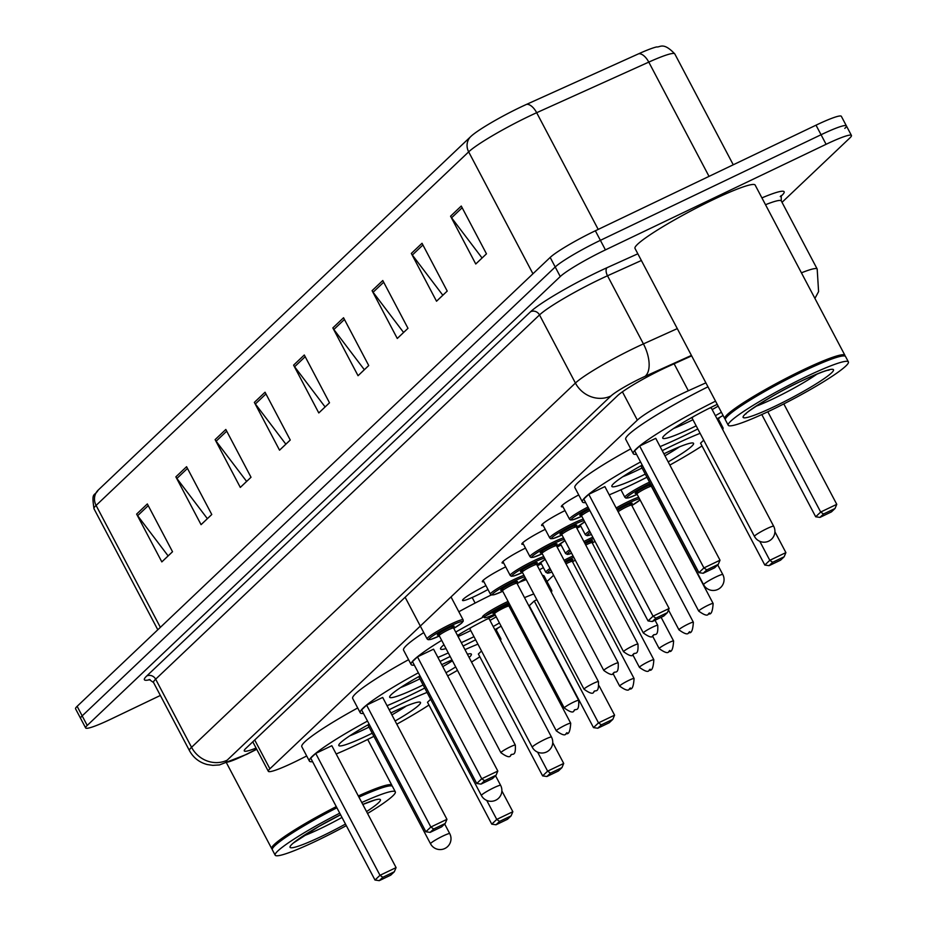 <?xml version="1.0" encoding="UTF-8"?>
<svg xmlns="http://www.w3.org/2000/svg" width="927" height="927" viewBox="0 0 927 927"><rect width="100%" height="100%" fill="white"/><g stroke="black" fill="none" stroke-linecap="round" stroke-linejoin="round"><path stroke-width="1.39" d="M543.373 567.625A21.738 2.271 -27.8 0 1 539.479 569.769M487.973 589.491A21.738 2.271 -27.8 0 1 476.061 595.702A21.738 2.271 -27.8 0 1 462.55 600.418A21.738 2.271 -27.8 0 1 485.933 585.621M705.887 382.839L688.332 390.765A40.753 4.264 152.2 0 0 682.515 393.477A40.753 4.264 152.2 0 0 637.336 420.128L269.896 768.796A40.753 4.264 152.2 0 0 268.332 771.31A40.753 4.264 152.2 0 0 299.815 759.433L306.698 755.98M496.142 629.792L498.239 627.799M547.011 581.519L553.604 575.261M718.321 418.958L720.418 416.965M576.884 528.251A21.738 2.271 -27.8 0 1 580.858 526.246M557.127 547A21.738 2.271 -27.8 0 1 561.09 545.006M537.359 565.76A21.738 2.271 -27.8 0 1 541.333 563.755M562.944 506.71A21.738 2.271 -27.8 0 1 561.368 506.652A21.738 2.271 -27.8 0 1 578.726 494.925M543.176 525.47A21.738 2.271 -27.8 0 1 541.6 525.4A21.738 2.271 -27.8 0 1 564.983 510.603M523.407 544.219A21.738 2.271 -27.8 0 1 521.843 544.161A21.738 2.271 -27.8 0 1 545.227 529.352M503.651 562.979A21.738 2.271 -27.8 0 1 502.075 562.909A21.738 2.271 -27.8 0 1 525.458 548.112M483.882 581.727A21.738 2.271 -27.8 0 1 482.318 581.669A21.738 2.271 -27.8 0 1 505.702 566.861M691.658 355.875L668.576 366.292A40.753 4.264 152.2 0 0 662.759 369.004A40.753 4.264 152.2 0 0 617.579 395.655L245.852 748.402A40.753 4.264 152.2 0 0 244.276 750.905A40.753 4.264 152.2 0 0 256.072 748.066M160.371 695.459L110.985 719.097A40.753 4.264 -27.8 0 1 85.643 727.938A40.753 4.264 -27.8 0 1 87.219 725.435L560.256 276.547A40.753 4.264 -27.8 0 1 605.435 249.896L826.096 144.299A40.753 4.264 -27.8 0 1 851.438 135.446A40.753 4.264 -27.8 0 1 849.862 137.949L782.017 202.329M85.643 727.938L80.603 718.379A40.753 4.264 -27.8 0 1 82.179 715.876L555.215 266.988A40.753 4.264 -27.8 0 1 600.395 240.336L821.055 134.739A40.753 4.264 -27.8 0 1 846.397 125.887A40.753 4.264 -27.8 0 1 844.821 128.389M709.028 176.373L648.784 62.109L536.675 112.712A54.334 5.678 152.2 0 0 528.911 116.327A54.334 5.678 152.2 0 0 468.668 151.866A13.581 12.665 -133.5 0 1 470.812 136.512A13.581 12.665 -133.5 0 1 470.893 136.431A44.554 4.658 -27.8 0 1 471.043 136.292A44.554 4.658 -27.8 0 1 520.29 107.289A44.554 4.658 -27.8 0 1 526.663 104.322L638.773 53.731A44.554 4.658 -27.8 0 1 656.675 46.929C660.105 47.601 663.118 41.564 674.81 53.928A54.334 5.678 152.2 0 0 648.784 62.109A13.581 6.837 -114.3 0 0 638.773 53.731M846.397 125.887L841.357 116.327A40.753 4.264 -27.8 0 0 816.015 125.18L595.354 230.777A40.753 4.264 -27.8 0 0 550.174 257.428L77.138 706.316A40.753 4.264 -27.8 0 0 75.562 708.819L80.603 718.379A40.753 4.264 -27.8 0 1 82.179 715.876L555.215 266.988A40.753 4.264 -27.8 0 1 600.395 240.336L821.055 134.739A40.753 4.264 -27.8 0 1 846.397 125.887L851.438 135.446M168.135 555.91L137.636 515.69A10.869 10.127 -133.5 0 1 136.628 514.103L161.831 561.901L172.526 551.739L147.335 503.94L136.628 514.103M207.381 518.668L176.883 478.459A10.869 10.127 -133.5 0 1 175.863 476.86L201.066 524.659L211.773 514.508L186.57 466.71L175.863 476.86M246.628 481.437L216.13 441.217A10.869 10.127 -133.5 0 1 215.11 439.63L240.313 487.417L251.02 477.266L225.817 429.468L215.11 439.63M285.864 444.195L255.365 403.975A10.869 10.127 -133.5 0 1 254.357 402.388L279.548 450.186L290.255 440.024L265.052 392.225L254.357 402.388M482.075 258.007L451.576 217.787A10.869 10.127 -133.5 0 1 450.568 216.2L475.76 263.998L486.466 253.836L461.264 206.037L450.568 216.2M442.839 295.238L412.341 255.029A10.869 10.127 -133.5 0 1 411.321 253.43L436.524 301.229L447.22 291.078L422.028 243.28L411.321 253.43M403.593 332.48L373.094 292.26A10.869 10.127 -133.5 0 1 372.075 290.672L397.277 338.471L407.984 328.309L382.781 280.522L372.075 290.672M364.346 369.722L333.847 329.502A10.869 10.127 -133.5 0 1 332.839 327.915L358.042 375.713L368.737 365.551L343.546 317.752L332.839 327.915M325.11 406.953L294.612 366.744A10.869 10.127 -133.5 0 1 293.592 365.145L318.795 412.944L329.502 402.793L304.299 354.995L293.592 365.145M471.043 136.292L98.227 490.07A13.581 12.665 46.5 0 0 96.084 505.424A54.334 5.678 152.2 0 0 93.998 508.761C91.367 491.136 94.23 496.965 98.227 490.07A13.581 12.665 46.5 0 1 98.308 489.989L470.731 136.593M725.366 419.131A67.914 7.103 -27.8 0 1 724.775 418.68A67.914 7.103 -27.8 0 1 802.689 370.082A67.914 7.103 -27.8 0 1 844.926 355.331A67.914 7.103 -27.8 0 1 844.972 356.072M724.775 418.68L634.995 248.401A67.914 7.103 -27.8 0 1 712.909 199.803A67.914 7.103 -27.8 0 1 755.146 185.052L844.926 355.331M728.24 425.25L725.401 419.873A67.914 7.103 -27.8 0 1 725.389 419.039L725.679 418.135A67.231 7.034 -27.8 0 1 802.828 370.846A67.231 7.034 -27.8 0 1 843.964 355.759L844.879 356.038A67.914 7.103 -27.8 0 1 845.551 356.524L848.39 361.901A67.914 7.103 -27.8 0 1 770.476 410.499A67.914 7.103 -27.8 0 1 728.24 425.25A67.914 7.103 -27.8 0 1 806.154 376.652A67.914 7.103 -27.8 0 1 848.39 361.901M725.389 419.039A67.914 7.103 -27.8 0 1 803.315 371.275A67.914 7.103 -27.8 0 1 844.879 356.038M697.811 428.958A79.455 8.308 -27.8 0 1 682.712 436.42A79.455 8.308 -27.8 0 1 660.105 446.594M636.536 454.323A79.455 8.308 -27.8 0 1 633.292 453.674A79.455 8.308 -27.8 0 1 715.54 401.159M633.292 453.674L625.737 439.328A79.455 8.308 -27.8 0 1 707.973 386.814M696.165 425.829A46.176 4.832 -27.8 0 1 691.461 428.123A46.176 4.832 -27.8 0 1 662.735 438.147A46.176 4.832 -27.8 0 1 715.714 405.099A46.176 4.832 -27.8 0 1 717.231 404.381M721.391 412.26A46.176 4.832 -27.8 0 1 715.389 415.69M706.768 569.885L703.199 573.268L714.682 567.764L718.251 564.381L706.768 569.885L703.917 567.915L720.012 560.209L655.748 438.332L639.653 446.026L634.659 450.765L698.923 572.654L703.917 567.915L639.653 446.026M723.095 415.481A79.455 8.308 -27.8 0 1 717.034 418.819M819.955 517.393L831.449 511.889L835.018 508.506L823.524 513.998L819.955 517.393L815.69 516.779L820.685 512.04L767.811 411.773M823.524 513.998L820.685 512.04L836.768 504.334L783.813 403.905M815.69 516.779L761.797 414.554M836.768 504.334L835.018 508.506M703.199 573.268L698.923 572.654M720.012 560.209L718.251 564.381M692.944 419.722A44.82 4.681 -27.8 0 1 688.657 421.808A44.82 4.681 -27.8 0 1 673.628 428.483M718.17 406.153A44.82 4.681 -27.8 0 1 712.168 409.595M693.732 416.443A10.869 1.136 152.2 0 0 692.087 418.1A10.869 1.136 152.2 0 0 692.121 418.147L691.496 417.695M711.31 407.243L711.322 407.984A10.869 1.136 152.2 0 0 711.31 407.961A10.869 1.136 152.2 0 0 709.016 408.39M272.295 849.062A67.914 7.103 -27.8 0 1 271.704 848.611A67.914 7.103 -27.8 0 1 336.281 806.606M346.316 825.633A67.914 7.103 -27.8 0 1 317.405 840.43A67.914 7.103 -27.8 0 1 275.168 855.181L272.341 849.804A67.914 7.103 -27.8 0 1 272.318 848.97L272.608 848.066A67.231 7.034 -27.8 0 1 336.628 807.266M272.318 848.97A67.914 7.103 -27.8 0 1 336.907 807.799M275.168 855.181A67.914 7.103 -27.8 0 1 339.745 813.176M361.773 802.527A67.914 7.103 -27.8 0 1 395.319 791.832A67.914 7.103 -27.8 0 1 367.544 813.477M358.934 797.15A67.914 7.103 -27.8 0 1 391.808 785.969A67.914 7.103 -27.8 0 1 392.492 786.455L395.319 791.832M358.656 796.629A67.231 7.034 -27.8 0 1 390.893 785.702L391.808 785.969M358.309 795.957A67.914 7.103 -27.8 0 1 391.854 785.262A67.914 7.103 -27.8 0 1 391.901 786.003M646.942 477.231A79.455 8.308 -27.8 0 1 631.843 484.694A79.455 8.308 -27.8 0 1 609.224 494.867M585.667 502.596A79.455 8.308 -27.8 0 1 582.423 501.947A79.455 8.308 -27.8 0 1 640.569 461.97M662.237 450.649A79.455 8.308 -27.8 0 1 673.581 445.087A79.455 8.308 -27.8 0 1 700.105 433.315M582.423 501.947L574.867 487.602A79.455 8.308 -27.8 0 1 630.754 448.853M663.917 453.824A46.176 4.832 -27.8 0 1 664.844 453.373A46.176 4.832 -27.8 0 1 693.558 443.349A46.176 4.832 -27.8 0 1 668.17 461.901M645.285 474.103A46.176 4.832 -27.8 0 1 640.58 476.397A46.176 4.832 -27.8 0 1 611.866 486.42A46.176 4.832 -27.8 0 1 642.202 465.087M655.887 618.158L652.318 621.542L663.813 616.038L667.382 612.654L655.887 618.158L653.048 616.188L669.132 608.483L604.879 486.605L588.784 494.311L583.79 499.05L648.054 620.928L653.048 616.188L588.784 494.311M721.415 427.127A79.455 8.308 -27.8 0 1 723.002 427.834A79.455 8.308 -27.8 0 1 722.678 429.537M702.017 445.945A79.455 8.308 -27.8 0 1 669.85 465.076M703.72 440.163L700.557 443.164L764.81 565.053L769.804 560.314L759.792 541.322M772.654 562.272L769.086 565.667L780.58 560.163L784.149 556.779L772.654 562.272L769.804 560.314L785.899 552.608L774.926 531.797M769.086 565.667L764.81 565.053M785.899 552.608L784.149 556.779M652.318 621.542L648.054 620.928M669.132 608.483L667.382 612.654M642.075 467.996A44.82 4.681 -27.8 0 1 637.788 470.082A44.82 4.681 -27.8 0 1 622.759 476.756M679.433 446.872A44.82 4.681 -27.8 0 1 664.949 455.783M642.26 465.169A10.869 1.136 152.2 0 0 641.206 466.374A10.869 1.136 152.2 0 0 641.252 466.42L640.627 465.968M448.297 652.932A79.455 8.308 -27.8 0 1 437.915 657.428M414.357 665.157A79.455 8.308 -27.8 0 1 411.113 664.508A79.455 8.308 -27.8 0 1 441.681 640.36M455.725 632.063A79.455 8.308 -27.8 0 1 502.272 607.648M411.113 664.508L403.558 650.163A79.455 8.308 -27.8 0 1 423.743 632.573M458.842 611.75A79.455 8.308 -27.8 0 1 491.322 594.937M457.509 635.447A46.176 4.832 -27.8 0 1 493.535 615.934A46.176 4.832 -27.8 0 1 495.285 615.111M510.267 608.576A46.176 4.832 -27.8 0 1 511.588 608.077M514.45 613.489A46.176 4.832 -27.8 0 1 513.28 614.288M499.421 622.967A46.176 4.832 -27.8 0 1 493.199 626.536M473.975 636.664A46.176 4.832 -27.8 0 1 469.271 638.958A46.176 4.832 -27.8 0 1 461.31 642.643M484.578 780.719L481.009 784.103L492.504 778.599L496.072 775.215L484.578 780.719L481.739 778.75L497.822 771.055L433.558 649.167L417.474 656.872L412.48 661.611L476.745 783.489L481.739 778.75L417.474 656.872M503.57 607.023A79.455 8.308 -27.8 0 1 509.56 604.219M524.508 597.625A79.455 8.308 -27.8 0 1 533.801 593.952M549.966 589.676A79.455 8.308 -27.8 0 1 551.692 590.395A79.455 8.308 -27.8 0 1 551.31 592.214M516.478 617.336A79.455 8.308 -27.8 0 1 515.261 618.066M501.125 626.188A79.455 8.308 -27.8 0 1 494.856 629.653M475.632 639.792A79.455 8.308 -27.8 0 1 463.083 646.026M446.014 648.587A46.176 4.832 -27.8 0 1 440.557 648.981A46.176 4.832 -27.8 0 1 443.963 644.717M536.849 599.734L534.242 600.986L529.236 605.725L593.5 727.614L598.494 722.875L534.242 600.986M519.514 582.226A79.455 8.308 -27.8 0 1 526.235 579.607M542.411 575.343A79.455 8.308 -27.8 0 1 544.126 576.049L551.692 590.395M601.345 724.844L597.776 728.228L609.271 722.724L612.84 719.34L601.345 724.844L598.494 722.875L614.589 715.169L599.143 685.876M597.776 728.228L593.5 727.614M614.589 715.169L612.84 719.34M481.009 784.103L476.745 783.489M497.822 771.055L496.072 775.215M470.765 630.557A44.82 4.681 -27.8 0 1 466.478 632.643A44.82 4.681 -27.8 0 1 458.077 636.513M496.2 616.861A44.82 4.681 -27.8 0 1 489.989 620.43M471.553 627.278A10.869 1.136 152.2 0 0 469.896 628.935A10.869 1.136 152.2 0 0 469.943 628.981L469.317 628.529M489.12 618.077L489.143 618.819A10.869 1.136 152.2 0 0 489.12 618.796A10.869 1.136 152.2 0 0 486.826 619.224M424.751 688.066A79.455 8.308 -27.8 0 1 409.664 695.528A79.455 8.308 -27.8 0 1 387.046 705.702M363.488 713.442A79.455 8.308 -27.8 0 1 360.244 712.782A79.455 8.308 -27.8 0 1 418.378 672.805M440.058 661.484A79.455 8.308 -27.8 0 1 450.186 656.501M360.244 712.782L352.677 698.437A79.455 8.308 -27.8 0 1 408.575 659.688M441.727 664.659A46.176 4.832 -27.8 0 1 442.654 664.207A46.176 4.832 -27.8 0 1 451.994 659.931M467.393 654.195A46.176 4.832 -27.8 0 1 471.38 654.184A46.176 4.832 -27.8 0 1 469.12 657.463M455.69 666.942A46.176 4.832 -27.8 0 1 445.991 672.735M423.106 684.937A46.176 4.832 -27.8 0 1 418.401 687.231A46.176 4.832 -27.8 0 1 389.676 697.266A46.176 4.832 -27.8 0 1 420.024 675.922M433.709 828.993L430.14 832.376L441.634 826.872L445.203 823.489L433.709 828.993L430.858 827.023L446.953 819.329L382.689 697.44L366.605 705.146L361.611 709.885L425.864 831.762L430.858 827.023L366.605 705.146M464.995 649.63A79.455 8.308 -27.8 0 1 477.926 644.149M499.224 637.961A79.455 8.308 -27.8 0 1 500.823 638.668A79.455 8.308 -27.8 0 1 500.499 640.372M479.838 656.779A79.455 8.308 -27.8 0 1 471.53 662.029M457.498 670.36A79.455 8.308 -27.8 0 1 447.66 675.91M481.53 650.997L478.367 653.998L542.631 775.887L547.625 771.148L537.614 752.156M550.476 773.118L546.907 776.502L558.39 770.997L561.959 767.614L550.476 773.118L547.625 771.148L563.709 763.442L552.735 742.631M546.907 776.502L542.631 775.887M563.709 763.442L561.959 767.614M430.14 832.376L425.864 831.762M446.953 819.329L445.203 823.489M419.885 678.842A44.82 4.681 -27.8 0 1 415.609 680.916A44.82 4.681 -27.8 0 1 400.568 687.591M452.457 660.812A44.82 4.681 -27.8 0 1 442.77 666.629M420.07 676.003A10.869 1.136 152.2 0 0 419.027 677.208A10.869 1.136 152.2 0 0 419.074 677.255L418.436 676.803M373.882 736.339A79.455 8.308 -27.8 0 1 358.784 743.802A79.455 8.308 -27.8 0 1 336.177 753.975M312.608 761.716A79.455 8.308 -27.8 0 1 309.375 761.055A79.455 8.308 -27.8 0 1 367.509 721.079M389.189 709.758A79.455 8.308 -27.8 0 1 400.534 704.196A79.455 8.308 -27.8 0 1 427.057 692.423M309.375 761.055L301.808 746.722A79.455 8.308 -27.8 0 1 357.706 707.961M390.858 712.933A46.176 4.832 -27.8 0 1 391.785 712.492A46.176 4.832 -27.8 0 1 420.51 702.457A46.176 4.832 -27.8 0 1 395.111 721.009M372.237 733.211A46.176 4.832 -27.8 0 1 367.532 735.505A46.176 4.832 -27.8 0 1 338.807 745.54A46.176 4.832 -27.8 0 1 369.155 724.196M382.839 877.266L379.27 880.65L390.765 875.146L394.323 871.762L382.839 877.266L379.989 875.297L396.084 867.602L331.82 745.714L315.725 753.419L310.73 758.159L374.995 880.036L379.989 875.297L315.725 753.419M428.958 705.053A79.455 8.308 -27.8 0 1 396.791 724.184M430.661 699.271L427.498 702.272L491.762 824.161L496.756 819.422L486.733 800.43M499.595 821.392L496.026 824.775L507.521 819.271L511.09 815.887L499.595 821.392L496.756 819.422L512.84 811.716L501.866 790.905M496.026 824.775L491.762 824.161M512.84 811.716L511.09 815.887M379.27 880.65L374.995 880.036M396.084 867.602L394.323 871.762M369.016 727.116A44.82 4.681 -27.8 0 1 364.74 729.19A44.82 4.681 -27.8 0 1 349.699 735.864M406.374 705.98A44.82 4.681 -27.8 0 1 391.889 714.902M369.201 724.277A10.869 1.136 152.2 0 0 368.158 725.482A10.869 1.136 152.2 0 0 368.193 725.528M674.114 363.79L688.332 390.765M622.411 391.82L637.336 420.128M254.705 739.989L269.896 768.796M691.426 355.423L645.007 376.374A27.161 2.839 152.2 0 0 641.113 378.181A27.161 2.839 152.2 0 0 610.997 395.945L227.138 760.198A27.161 2.839 152.2 0 0 242.99 755.98A27.161 2.839 152.2 0 0 247.092 753.964L256.652 749.155M247.092 753.964A27.161 4.878 -116.7 0 1 246.698 754.335L219.456 764.937L212.804 765.354L207.161 764.52C199.305 762.411 193.407 757.788 189.467 750.65A54.334 5.678 -27.8 0 1 191.553 747.301L575.412 383.048A54.334 5.678 -27.8 0 1 635.655 347.509A54.334 5.678 -27.8 0 1 643.419 343.894L607.509 275.782A54.334 5.678 152.2 0 0 599.746 279.398A54.334 5.678 152.2 0 0 539.502 314.937L155.643 679.19A54.334 5.678 152.2 0 0 153.558 682.539L149.154 679.468M150.058 679.618A61.124 6.385 -27.8 0 1 146.744 675.968L530.603 311.715A6.79 6.327 -133.5 0 1 539.502 314.937L575.412 383.048A27.161 25.319 46.5 0 0 610.997 395.945M530.603 311.715A61.124 6.385 -27.8 0 1 598.378 271.727A61.124 6.385 -27.8 0 1 607.115 267.66L637.846 253.789M761.913 197.891A61.124 6.385 -27.8 0 1 781.774 195.539L780.824 196.443M826.096 144.299L816.015 125.18M605.435 249.896L595.354 230.777M560.256 276.547L550.174 257.428M87.219 725.435L77.138 706.316M801.426 272.828A54.334 5.678 -27.8 0 1 817.185 269.027L781.276 200.916A54.334 5.678 152.2 0 0 765.517 204.716M645.007 376.374A27.161 13.673 -114.3 0 0 643.419 343.894L677.289 328.61M641.38 260.499L607.509 275.782A6.79 3.418 65.7 0 1 607.115 267.66M227.138 760.198A27.161 25.319 46.5 0 1 191.553 747.301L155.643 679.19A6.79 6.327 -133.5 0 0 146.744 675.968M780.997 195.991A6.79 6.327 -133.5 0 1 781.774 195.539M526.663 104.322A13.581 6.837 -114.3 0 1 536.675 112.712L598.205 229.409M532.944 273.778L468.668 151.866L96.084 505.424L160.359 627.336M294.612 366.744L305.192 356.698M333.847 329.502L344.438 319.456M373.094 292.26L383.685 282.225M412.341 255.029L422.921 244.983M451.576 217.787L462.167 207.741M255.365 403.975L265.956 393.94M216.13 441.217L226.709 431.171M176.883 478.459L187.474 468.413M137.636 515.69L148.227 505.644M817.093 374.033A44.287 4.635 -27.8 0 1 773.535 398.645A44.287 4.635 -27.8 0 1 755.934 406.281M774.902 406.304A51.078 5.342 -27.8 0 1 745.099 414.253A51.078 5.342 -27.8 0 1 801.728 380.846A51.078 5.342 -27.8 0 1 831.531 372.897A51.078 5.342 -27.8 0 1 774.902 406.304M754.868 535.725A10.869 1.136 152.2 0 0 754.451 536.397A10.869 10.869 0 0 0 771.542 539.213A10.869 10.869 0 0 0 773.674 526.258A10.869 1.136 152.2 0 0 766.919 528.622A10.869 1.136 152.2 0 0 754.868 535.725M341.993 817.44A44.287 4.635 -27.8 0 1 320.464 828.576A44.287 4.635 -27.8 0 1 302.862 836.212M345.481 824.057A51.078 5.342 -27.8 0 1 321.831 836.235A51.078 5.342 -27.8 0 1 290.985 845.262A51.078 5.342 -27.8 0 1 340.58 814.752M364.033 803.964A44.287 4.635 -27.8 0 1 362.932 804.729M362.77 804.416A51.078 5.342 -27.8 0 1 366.547 811.588M703.999 583.998A10.869 1.136 152.2 0 0 703.581 584.67A10.869 10.869 0 0 0 720.673 587.486A10.869 10.869 0 0 0 722.805 574.531A10.869 1.136 152.2 0 0 716.05 576.895A10.869 1.136 152.2 0 0 703.999 583.998M532.689 746.559A10.869 1.136 152.2 0 0 532.272 747.232A10.869 10.869 0 0 0 549.363 750.047A10.869 10.869 0 0 0 551.495 737.092A10.869 1.136 152.2 0 0 544.74 739.456A10.869 1.136 152.2 0 0 532.689 746.559M481.82 794.833A10.869 1.136 152.2 0 0 481.403 795.505A10.869 10.869 0 0 0 498.494 798.321A10.869 10.869 0 0 0 500.626 785.366A10.869 1.136 152.2 0 0 493.871 787.73A10.869 1.136 152.2 0 0 481.82 794.833M430.951 843.106A10.869 1.136 152.2 0 0 430.522 843.779A10.869 10.869 0 0 0 447.614 846.594A10.869 10.869 0 0 0 449.746 833.64A10.869 1.136 152.2 0 0 442.99 836.003A10.869 1.136 152.2 0 0 430.951 843.106M580.777 515.227A9.513 0.997 -27.8 0 1 581.171 513.859A9.513 0.997 -27.8 0 1 589.155 509.213M589.85 510.545A8.146 0.857 152.2 0 0 581.577 515.852L580.615 515.203L583.268 514.288M652.666 627.115A8.146 0.857 -27.8 0 1 657.73 625.343C658.448 638.448 654.045 632.747 653.095 635.609C652.434 638.077 649.167 637.185 643.315 632.944A8.146 0.857 -27.8 0 1 652.666 627.115M653.315 635.458L654.033 634.786L653.315 635.458M562.202 505.319L569.502 519.155A20.371 2.132 -27.8 0 1 587.985 507.011M588.691 508.332A19.015 1.993 152.2 0 0 571.681 518.946A19.015 1.993 152.2 0 0 581.785 516.246L573.118 519.723L570.557 519.977L569.502 519.155M542.434 524.068L549.734 537.915A20.371 2.132 -27.8 0 1 573.106 523.338A20.371 2.132 -27.8 0 1 583.292 519.108M584.705 521.774L576.443 527.405A19.015 1.993 152.2 0 0 584.67 521.716M584.091 520.626A19.015 1.993 152.2 0 0 573.384 524.867A19.015 1.993 152.2 0 0 552.527 537.092A19.015 1.993 152.2 0 0 562.017 534.995L553.349 538.483L550.8 538.738L549.734 537.915M561.02 533.987A9.513 0.997 -27.8 0 1 561.855 532.295A9.513 0.997 -27.8 0 1 570.881 527.231A9.513 0.997 -27.8 0 1 576.617 525.088A9.513 0.997 -27.8 0 1 574.045 527.498M561.808 534.601L623.547 651.704A8.146 0.857 -27.8 0 1 632.898 645.876A8.146 0.857 -27.8 0 1 637.973 644.103L576.223 527A8.146 0.857 152.2 0 0 571.159 528.772A8.146 0.857 152.2 0 0 561.808 534.601L560.847 533.964L563.512 533.048M633.558 654.219L634.265 653.535L633.558 654.219M522.677 542.828L529.977 556.663A20.371 2.132 -27.8 0 1 553.349 542.086A20.371 2.132 -27.8 0 1 563.535 537.869M556.675 546.142A19.015 1.993 152.2 0 0 564.902 540.476M564.334 539.387A19.015 1.993 152.2 0 0 553.616 543.616A19.015 1.993 152.2 0 0 532.77 555.852A19.015 1.993 152.2 0 0 542.249 553.755L533.581 557.231L531.032 557.486L529.977 556.663M541.252 552.735A9.513 0.997 -27.8 0 1 542.098 551.044A9.513 0.997 -27.8 0 1 551.125 545.991A9.513 0.997 -27.8 0 1 556.849 543.836A9.513 0.997 -27.8 0 1 554.276 546.258M542.052 553.361L603.79 670.453A8.146 0.857 -27.8 0 1 613.141 664.624A8.146 0.857 -27.8 0 1 618.205 662.851L556.467 545.76A8.146 0.857 152.2 0 0 551.391 547.521A8.146 0.857 152.2 0 0 542.052 553.361L541.078 552.712L543.743 551.797M613.79 672.967L614.508 672.295L613.79 672.967M502.909 561.577L510.209 575.424A20.371 2.132 -27.8 0 1 533.581 560.847A20.371 2.132 -27.8 0 1 543.767 556.617M545.169 559.282L536.918 564.914A19.015 1.993 152.2 0 0 545.146 559.224M544.566 558.135A19.015 1.993 152.2 0 0 533.859 562.376A19.015 1.993 152.2 0 0 513.002 574.601A19.015 1.993 152.2 0 0 522.492 572.504M521.484 571.495A9.513 0.997 -27.8 0 1 522.33 569.804A9.513 0.997 -27.8 0 1 531.356 564.74A9.513 0.997 -27.8 0 1 537.092 562.596A9.513 0.997 -27.8 0 1 534.52 565.006M522.283 572.11L584.022 689.213A8.146 0.857 -27.8 0 1 593.373 683.384A8.146 0.857 -27.8 0 1 598.436 681.612L536.698 564.508A8.146 0.857 152.2 0 0 531.635 566.281A8.146 0.857 152.2 0 0 522.283 572.11L521.322 571.472L523.987 570.557M594.022 691.727L594.74 691.044L594.022 691.727M483.152 580.337L490.441 594.172A20.371 2.132 -27.8 0 1 513.825 579.595A20.371 2.132 -27.8 0 1 523.998 575.377M525.412 578.042L517.15 583.662A19.015 1.993 152.2 0 0 525.377 577.985M524.809 576.895A19.015 1.993 152.2 0 0 514.091 581.125A19.015 1.993 152.2 0 0 493.245 593.361A19.015 1.993 152.2 0 0 502.724 591.264L494.056 594.74L491.507 594.995L490.441 594.172M501.727 590.244A9.513 0.997 -27.8 0 1 502.573 588.552A9.513 0.997 -27.8 0 1 511.6 583.5A9.513 0.997 -27.8 0 1 517.324 581.356A9.513 0.997 -27.8 0 1 514.752 583.767M502.515 590.87L564.265 707.973A8.146 0.857 -27.8 0 1 573.604 702.133A8.146 0.857 -27.8 0 1 578.68 700.36L516.942 583.268A8.146 0.857 152.2 0 0 511.866 585.03A8.146 0.857 152.2 0 0 502.515 590.87L501.553 590.221L504.218 589.305M574.265 710.476L574.972 709.804L574.265 710.476M450.452 624.311A20.371 2.132 -27.8 0 1 463.129 619.896L463.21 621.229L461.553 623.187L453.79 628.39A19.015 1.993 152.2 0 0 462.503 621.658A19.015 1.993 152.2 0 0 450.731 625.852A19.015 1.993 152.2 0 0 429.885 638.077A19.015 1.993 152.2 0 0 439.363 635.98L430.696 639.468L428.147 639.711L427.08 638.9A20.371 2.132 -27.8 0 1 450.452 624.311M438.367 634.96A9.513 0.997 -27.8 0 1 439.201 633.28A9.513 0.997 -27.8 0 1 448.228 628.216A9.513 0.997 -27.8 0 1 453.963 626.073A9.513 0.997 -27.8 0 1 451.391 628.483M439.155 635.586L500.893 752.689A8.146 0.857 -27.8 0 1 510.244 746.861A8.146 0.857 -27.8 0 1 515.319 745.088L453.57 627.985A8.146 0.857 152.2 0 0 448.506 629.757A8.146 0.857 152.2 0 0 439.155 635.586L438.193 634.949L440.858 634.022M510.904 755.204L511.611 754.52L510.904 755.204M650.221 483.465A19.015 1.993 152.2 0 0 648.541 484.253A19.015 1.993 152.2 0 0 627.695 496.478A19.015 1.993 152.2 0 0 637.173 494.381L628.506 497.869L625.957 498.112L624.891 497.301A20.371 2.132 -27.8 0 1 648.274 482.712A20.371 2.132 -27.8 0 1 649.514 482.121M636.177 493.361A9.513 0.997 -27.8 0 1 637.023 491.681A9.513 0.997 -27.8 0 1 646.049 486.617A9.513 0.997 -27.8 0 1 650.847 484.636M651.264 485.435A9.513 0.997 -27.8 0 1 649.201 486.884M651.403 485.227L651.391 486.385A8.146 0.857 152.2 0 0 646.316 488.158A8.146 0.857 152.2 0 0 636.965 493.987L636.003 493.349L638.668 492.422M713.13 603.489C712.631 611.623 711.09 615.041 708.495 613.755C707.822 616.212 704.566 615.331 698.715 611.09A8.146 0.857 -27.8 0 1 708.054 605.261A8.146 0.857 -27.8 0 1 713.13 603.489L651.391 486.385M709.422 612.921L708.715 613.604L709.422 612.921M616.142 507.984A20.371 2.132 -27.8 0 1 628.506 501.472A20.371 2.132 -27.8 0 1 638.691 497.254M639.491 498.772A19.015 1.993 152.2 0 0 628.784 503.002A19.015 1.993 152.2 0 0 616.837 509.305M617.382 510.337A9.513 0.997 -27.8 0 1 626.281 505.377A9.513 0.997 -27.8 0 1 632.005 503.222A9.513 0.997 -27.8 0 1 629.433 505.632M629.375 505.655L631.646 503.987L631.623 505.134A8.146 0.857 152.2 0 0 626.559 506.907A8.146 0.857 152.2 0 0 618.124 511.739M693.361 622.237C692.863 630.372 691.322 633.801 688.726 632.504C688.066 634.972 684.798 634.08 678.946 629.839A8.146 0.857 -27.8 0 1 688.298 624.01A8.146 0.857 -27.8 0 1 693.361 622.237L631.623 505.134M689.665 631.681L688.946 632.353L689.665 631.681M631.832 505.528A19.015 1.993 152.2 0 0 640.059 499.862M590.279 532.353A19.015 1.993 152.2 0 0 591.426 534.531L587.208 535.702L585.366 534.809A20.371 2.132 -27.8 0 1 589.549 530.962M673.605 640.997C673.106 649.132 671.554 652.55 668.97 651.264C668.297 653.72 665.041 652.84 659.178 648.599A8.146 0.857 -27.8 0 1 668.529 642.77A8.146 0.857 -27.8 0 1 673.605 640.997L661.125 617.324M669.897 650.43L669.19 651.113L669.897 650.43M570.511 551.101A19.015 1.993 152.2 0 0 571.669 553.292L567.451 554.45L565.609 553.558A20.371 2.132 -27.8 0 1 569.781 549.711M583.883 541.519A20.371 2.132 -27.8 0 1 588.981 538.981A20.371 2.132 -27.8 0 1 592.84 537.208M593.547 538.552A19.015 1.993 152.2 0 0 589.248 540.511A19.015 1.993 152.2 0 0 584.578 542.84M585.053 543.72A9.513 0.997 -27.8 0 1 586.756 542.886A9.513 0.997 -27.8 0 1 592.48 540.731A9.513 0.997 -27.8 0 1 589.908 543.141M589.85 543.164L592.11 541.495L592.098 542.643A8.146 0.857 152.2 0 0 587.023 544.416A8.146 0.857 152.2 0 0 585.748 545.053M653.836 659.746C653.338 667.88 651.797 671.31 649.201 670.012C648.529 672.481 645.273 671.588 639.421 667.347A8.146 0.857 -27.8 0 1 648.773 661.519A8.146 0.857 -27.8 0 1 653.836 659.746L592.098 542.643M650.14 669.19L649.421 669.862L650.14 669.19M592.307 543.037A19.015 1.993 152.2 0 0 595.03 541.38L592.307 543.048M551.913 572.063L547.683 573.21L545.841 572.318A20.371 2.132 -27.8 0 1 550.012 568.471M564.126 560.279A20.371 2.132 -27.8 0 1 569.213 557.73A20.371 2.132 -27.8 0 1 573.071 555.957M573.778 557.301A19.015 1.993 152.2 0 0 569.491 559.271A19.015 1.993 152.2 0 0 564.821 561.6M550.742 569.862A19.015 1.993 152.2 0 0 551.901 572.04M565.285 562.48A9.513 0.997 -27.8 0 1 566.988 561.635A9.513 0.997 -27.8 0 1 572.712 559.491A9.513 0.997 -27.8 0 1 570.14 561.901M570.082 561.924L572.353 560.244L572.33 561.403A8.146 0.857 152.2 0 0 567.266 563.176A8.146 0.857 152.2 0 0 565.98 563.801M634.068 678.506C633.57 686.64 632.029 690.059 629.433 688.773C628.773 691.229 625.505 690.348 619.653 686.107A8.146 0.857 -27.8 0 1 629.004 680.279A8.146 0.857 -27.8 0 1 634.068 678.506L572.33 561.403M630.372 687.938L629.653 688.622L630.372 687.938M572.538 561.797A19.015 1.993 152.2 0 0 575.273 560.128L572.538 561.808M482.48 617.034A20.371 2.132 -27.8 0 1 505.852 602.457A20.371 2.132 -27.8 0 1 508.077 601.414M508.784 602.747A19.015 1.993 152.2 0 0 506.13 603.987A19.015 1.993 152.2 0 0 485.273 616.212A19.015 1.993 152.2 0 0 494.763 614.114M493.755 613.106A9.513 0.997 -27.8 0 1 494.601 611.414A9.513 0.997 -27.8 0 1 503.628 606.362A9.513 0.997 -27.8 0 1 509.352 604.207A9.513 0.997 -27.8 0 1 506.779 606.617M506.721 606.64L508.993 604.972L508.969 606.119A8.146 0.857 152.2 0 0 503.906 607.892A8.146 0.857 152.2 0 0 494.555 613.72L493.593 613.083L496.246 612.168M570.708 723.222C570.209 731.357 568.668 734.775 566.073 733.489C565.412 735.957 562.144 735.065 556.293 730.824A8.146 0.857 -27.8 0 1 565.644 724.995A8.146 0.857 -27.8 0 1 570.708 723.222L508.969 606.119M567.011 732.666L566.293 733.338L567.011 732.666M509.178 606.513A19.015 1.993 152.2 0 0 510.383 605.794M252.781 741.82L268.332 771.31M189.467 750.65L153.558 682.539M781.276 200.916L781.229 195.551L780.256 196.582M246.698 754.335L256.721 749.294M814.914 298.413L818.587 291.599L817.185 269.027M93.998 508.761L157.799 629.769M674.81 53.928L733.257 164.786M746.339 413.152L745.945 413.917C742.272 414.879 776.2 392.248 801.519 380.997C830.557 367.602 828.471 370.719 829.039 370.105L828.182 370M692.087 418.1L754.451 536.397M711.31 407.961L773.674 526.258M271.704 848.611L226.617 763.095M293.268 843.083L318.784 826.502L340.591 814.787M362.793 804.474L375.111 799.931M391.854 785.262L367.706 739.456M723.002 427.834L717.985 418.309M641.206 466.374L703.581 584.67M717.718 564.891L722.805 574.531M469.896 628.935L532.272 747.232M489.12 618.796L551.495 737.092M500.823 638.668L495.794 629.143M419.027 677.208L481.403 795.505M495.539 775.725L500.626 785.366M368.17 725.505L367.567 725.076M368.158 725.482L430.522 843.779M444.67 823.999L449.746 833.64M657.73 625.343L655.041 620.244M643.315 632.944L581.577 515.852M637.973 644.103C638.68 657.208 634.277 651.507 633.338 654.369C632.666 656.837 629.41 655.945 623.547 651.704M573.987 527.521L576.246 525.841L576.223 527M564.937 540.534L556.675 546.154M618.205 662.851C618.912 675.957 614.52 670.256 613.57 673.118C612.898 675.586 609.642 674.694 603.79 670.453M554.219 546.281L556.478 544.601L556.467 545.76M598.436 681.612C599.155 694.717 594.752 689.016 593.813 691.878C593.141 694.346 589.873 693.454 584.022 689.213M534.45 565.03L536.721 563.349L536.698 564.508M510.209 575.424L511.264 576.246L513.825 575.991L522.492 572.515M578.68 700.36C579.387 713.466 574.983 707.764 574.045 710.627C573.373 713.095 570.117 712.203 564.265 707.973M514.694 583.79L516.953 582.11L516.942 583.268M515.319 745.088C516.026 758.193 511.623 752.481 510.684 755.354C510.012 757.811 506.756 756.93 500.893 752.689M463.129 619.896L451.02 596.93M427.08 638.9L405.122 597.255M451.333 628.506L453.593 626.826L453.57 627.985M649.143 486.907L651.241 485.389M698.715 611.09L636.965 493.987M624.891 497.301L620.928 489.78M678.946 629.839L668.494 610.012M618.019 511.542L618.9 511.183M631.832 505.539L640.093 499.908M659.178 648.599L652.481 635.887M585.366 534.809L580.232 525.064M639.421 667.347L632.724 654.647M565.609 553.558L560.464 543.813M619.653 686.107L612.956 673.396M545.841 572.318L540.708 562.573M556.293 730.824L494.555 613.72M475.122 603.071L472.179 597.498"/></g></svg>
